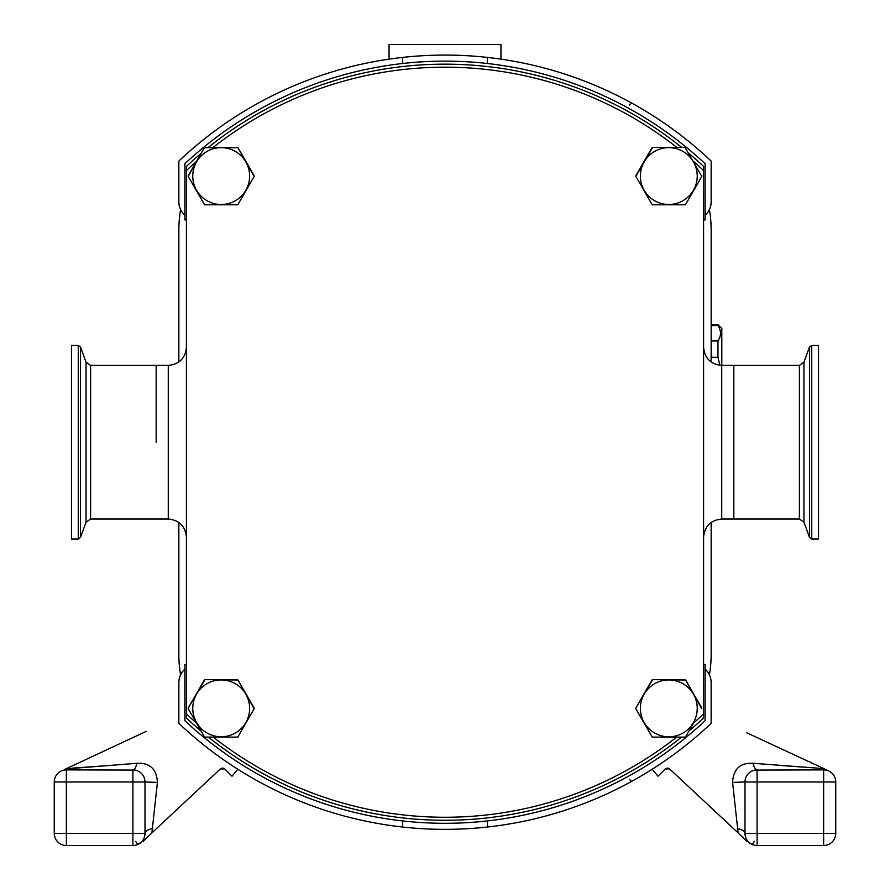 <?xml version="1.0" encoding="UTF-8"?>
<svg xmlns="http://www.w3.org/2000/svg" width="890" height="890" viewBox="0 0 890 890"><rect width="100%" height="100%" fill="white"/><g stroke="black" fill="none" stroke-linecap="round" stroke-linejoin="round"><path stroke-width="1.33" d="M746.743 732.781L827.055 770.084L818.099 768.181L753.207 763.297C740.191 762.63 733.316 769.005 732.581 782.388L738.099 832.873L669.569 768.904L665.253 768.938L657.999 776.202L652.192 769.238M500.948 59.152L500.948 44.5L389.052 44.5L389.052 59.152M811.747 539.006L811.747 345.431L818.522 345.431L818.522 539.006L811.747 539.006L809.477 537.404L809.477 347.022L803.948 362.208L803.948 522.219L799.398 519.037L799.398 365.401L733.838 365.401L733.838 519.037L733.838 365.401L721.734 365.401L721.734 519.037C710.721 520.116 704.669 526.168 703.59 537.182M156.162 442.219L156.162 365.401L156.162 442.219M254.151 708.006A32.963 32.963 0 0 1 254.151 708.74L237.986 680.005L254.151 708.006M237.352 679.637A32.963 32.963 0 0 1 237.986 680.005L205.023 679.637L237.352 679.637M204.388 680.005A32.963 32.963 0 0 1 205.023 679.637L188.224 708.006L204.388 680.005M188.224 708.373A32.963 32.963 0 0 1 188.224 708.006L188.224 708.74A32.963 32.963 0 0 1 188.224 708.373M701.776 708.006A32.963 32.963 0 0 1 701.776 708.74L685.611 680.005L701.776 708.006M684.977 679.637A32.963 32.963 0 0 1 685.611 680.005L652.648 679.637L684.977 679.637M652.014 680.005A32.963 32.963 0 0 1 652.648 679.637L635.849 708.006L652.014 680.005M635.849 708.373A32.963 32.963 0 0 1 635.849 708.006L635.849 708.74A32.963 32.963 0 0 1 635.849 708.373M701.776 175.697A32.963 32.963 0 0 1 701.776 176.431L684.977 147.328A32.963 32.963 0 0 1 685.611 147.696M652.648 147.328L635.849 176.431A32.963 32.963 0 0 1 635.849 175.697L652.014 147.696A32.963 32.963 0 0 1 652.648 147.328L684.977 147.328M254.151 175.697A32.963 32.963 0 0 1 254.151 176.431L237.986 147.696L254.151 175.697M237.352 147.328A32.963 32.963 0 0 1 237.986 147.696L204.388 147.696A32.963 32.963 0 0 1 205.023 147.328M201.14 731.113A378.061 378.061 0 0 1 186.411 718.008L186.411 170.591A375.035 375.035 0 0 1 196.534 161.29L188.224 176.431A32.963 32.963 0 0 1 188.224 175.697L204.388 147.696M249.623 708.373A28.436 28.436 0 0 1 221.187 736.798A28.436 28.436 0 0 1 192.763 708.373A28.436 28.436 0 0 1 221.187 679.938A28.436 28.436 0 0 1 249.623 708.373A28.436 28.436 0 0 0 221.187 679.938A28.436 28.436 0 0 0 192.763 708.373M697.237 708.373A28.436 28.436 0 0 1 668.813 736.798A28.436 28.436 0 0 1 640.377 708.373A28.436 28.436 0 0 1 668.813 679.938A28.436 28.436 0 0 1 697.237 708.373A28.436 28.436 0 0 0 668.813 679.938A28.436 28.436 0 0 0 640.377 708.373M697.237 176.064A28.436 28.436 0 0 1 668.813 204.5A28.436 28.436 0 0 1 640.377 176.064A28.436 28.436 0 0 1 668.813 147.64A28.436 28.436 0 0 1 697.237 176.064A28.436 28.436 0 0 0 668.813 147.64A28.436 28.436 0 0 0 640.377 176.064M249.623 176.064A28.436 28.436 0 0 1 221.187 204.5A28.436 28.436 0 0 1 192.763 176.064A28.436 28.436 0 0 1 221.187 147.64A28.436 28.436 0 0 1 249.623 176.064A28.436 28.436 0 0 0 221.187 147.64A28.436 28.436 0 0 0 192.763 176.064M133.978 845.456L66.361 845.5A12.093 12.093 0 0 1 54.257 833.407L54.257 781.987A12.093 12.093 0 0 1 66.361 769.883L64.414 770.05A12.093 10.891 -99.2 0 0 67.907 768.771L136.793 763.297C149.809 762.63 156.685 769.005 157.419 782.388L151.901 832.873L220.431 768.904L224.747 768.938L232.001 776.202L237.808 769.238M223.902 768.381L222.878 768.115M222.856 768.115L221.655 768.226M221.632 768.226L220.431 768.904M107.701 765.6L71.901 768.181A12.093 10.802 -90 0 1 66.361 769.883L135.058 770.084M144.681 836.122L144.992 833.407A12.093 12.093 0 0 1 132.899 845.5L133.389 845.489M138.773 843.976L141.577 842.418L138.773 843.976A3.026 1.402 -119 0 1 135.747 841.339A3.026 1.402 61 0 0 138.773 843.976M157.419 782.388L144.992 781.987L144.992 833.407L132.899 833.407L132.899 781.987L66.361 781.987L66.361 833.407L132.899 833.407L132.899 845.5A12.093 12.093 0 0 0 144.992 833.407A12.093 5.117 0 0 1 152.702 828.635M54.257 781.987L66.361 781.987L66.361 769.883L64.414 770.05C62 770.106 62 770.106 64.414 770.05M136.793 763.297A12.093 4.372 -90 0 1 132.899 769.883A12.093 12.093 0 0 1 144.992 781.987A12.093 12.093 0 0 0 132.899 769.883L132.899 781.987L144.992 781.987L144.669 779.228M143.335 841.206L151.901 832.873M711.154 522.452L711.154 654.328A120.984 120.984 0 0 1 709.397 674.876L709.831 675.866M178.845 522.452L178.845 654.328A120.984 120.984 0 0 0 180.603 674.876L180.392 675.332M402.658 63.49L402.658 57.405A387.128 387.128 0 0 0 178.845 161.09L178.845 201.774A18.145 18.145 0 0 0 184.898 215.302M184.898 669.135A18.145 18.145 0 0 0 178.845 682.663L178.845 723.348A387.128 387.128 0 0 0 487.342 827.033L487.342 820.947M487.342 827.033A387.128 387.128 0 0 0 711.154 723.348L711.154 682.663A18.145 18.145 0 0 0 705.102 669.135M709.397 209.562A120.984 120.984 0 0 1 711.154 230.11L711.154 361.985M402.658 827.033L402.658 820.947M180.169 208.571L180.603 209.562A120.984 120.984 0 0 0 178.845 230.11L178.845 361.985M629.508 779.384A9.078 1.758 61.1 0 0 631.967 781.209C661.07 765.089 687.458 745.798 711.154 723.348L711.154 719.242M705.102 215.302A18.145 18.145 0 0 0 711.154 201.774L711.154 161.09A387.128 387.128 0 0 0 402.658 57.405M487.342 63.49L487.342 57.405M708.129 158.253L711.154 161.09C687.458 138.64 661.07 119.349 631.967 103.229A9.078 1.758 118.9 0 0 629.508 105.053M711.021 203.977L710.643 206.068M186.411 664.519L184.898 664.519L184.898 720.733A381.087 381.087 0 0 0 705.102 720.733L705.102 664.519L703.59 664.519M703.59 219.919L705.102 219.919L705.102 163.704A381.087 381.087 0 0 0 184.898 163.704L184.898 219.919L186.411 219.919M204.6 204.8L205.023 204.8A32.963 32.963 0 0 1 204.388 204.433L204.6 204.8M237.775 204.8L237.986 204.433A32.963 32.963 0 0 1 237.352 204.8L237.775 204.8M204.388 204.433L188.224 176.431L204.388 204.433M237.352 204.8L205.023 204.8L237.352 204.8M254.151 176.431L237.986 204.433L254.151 176.431M652.225 204.8L652.648 204.8A32.963 32.963 0 0 1 652.014 204.433L652.225 204.8M685.4 204.8L685.611 204.433A32.963 32.963 0 0 1 684.977 204.8L685.4 204.8M652.014 204.433L635.849 176.431L652.014 204.433M684.977 204.8L652.648 204.8L684.977 204.8M701.776 176.431L685.611 204.433L701.776 176.431M652.225 737.109L652.648 737.109A32.963 32.963 0 0 1 652.014 736.731L652.225 737.109M652.014 736.731L635.849 708.74L652.014 736.731M688.86 153.314A378.061 378.061 0 0 1 703.59 166.43L703.59 713.847A375.035 375.035 0 0 1 693.466 723.147L685.611 736.731A32.963 32.963 0 0 1 684.977 737.109L652.648 737.109M684.977 737.109L685.611 736.731M237.775 737.109L237.986 736.731A32.963 32.963 0 0 1 237.352 737.109L237.775 737.109M237.352 737.109L205.023 737.109A32.963 32.963 0 0 1 204.388 736.731L188.224 708.74M254.151 708.74L237.986 736.731L254.151 708.74M204.388 736.731L205.023 737.109M703.59 713.847L703.59 718.008A378.061 378.061 0 0 1 688.86 731.113M681.584 737.109A378.061 378.061 0 0 1 208.416 737.109M213.277 737.109A375.035 375.035 0 0 0 676.723 737.109M186.411 713.847A375.035 375.035 0 0 0 196.534 723.147M703.59 170.591A375.035 375.035 0 0 0 693.466 161.29M676.723 147.328A375.035 375.035 0 0 0 213.277 147.328M186.411 170.591L186.411 166.43A378.061 378.061 0 0 1 201.14 153.314M208.416 147.328A378.061 378.061 0 0 1 681.584 147.328M178.845 544.457L178.845 549.942M178.556 522.241L178.556 534.834L178.845 525.222M711.154 357.257L717.974 357.257L717.974 340.97L711.154 340.97M711.154 325.573L717.974 325.573L717.974 324.639L711.154 324.639M717.974 324.639L721.812 328.488L721.812 365.401M717.974 325.573C721.323 330.724 721.323 335.853 717.974 340.97M717.974 357.257L719.921 365.301M745.319 836.122L745.008 833.407L757.101 833.407L757.101 781.987L823.639 781.987L823.639 833.407L757.101 833.407L757.101 845.5L756.044 845.456M748.423 842.418L751.227 843.976L748.423 842.418M666.098 768.381L667.122 768.115M667.144 768.115L668.346 768.226M668.368 768.226L669.569 768.904M782.299 765.6L818.099 768.181A12.093 10.802 -90 0 0 823.639 769.883L754.943 770.084M732.581 782.388L745.008 781.987L745.008 833.407A12.093 12.093 0 0 0 757.101 845.5L823.639 845.5A12.093 12.093 0 0 0 835.743 833.407L835.743 781.987A12.093 12.093 0 0 0 823.639 769.883L825.586 770.05C828 770.106 828 770.106 825.586 770.05C828 770.106 828 770.106 825.586 770.05L823.639 769.883L823.639 781.987L835.743 781.987M753.207 763.297A12.093 4.372 -90 0 0 757.101 769.883A12.093 12.093 0 0 0 745.008 781.987A12.093 12.093 0 0 1 757.101 769.883L757.101 781.987L745.008 781.987L745.331 779.228M756.656 845.489L757.101 845.5A12.093 12.093 0 0 1 745.008 833.407A12.093 5.117 180 0 0 737.298 828.635M822.093 768.771A12.093 10.891 -80.8 0 0 825.586 770.05M746.665 841.206L738.099 832.873M751.227 843.976A3.026 1.402 119 0 0 754.253 841.339M78.253 345.431L71.478 345.431L71.478 539.006L78.253 539.006L80.523 537.404L80.523 347.022L78.253 345.431L78.253 539.006M80.523 537.404L86.052 522.219L86.052 362.208L90.602 365.401L90.602 519.037L168.266 519.037L168.266 365.401C179.279 364.322 185.331 358.27 186.411 347.245M66.361 845.5L66.361 833.407L54.257 833.407M823.639 845.5L823.639 833.407L835.743 833.407M168.266 519.037C179.279 520.116 185.331 526.168 186.411 537.182M90.602 365.401L168.266 365.401M146.327 731.346L64.647 769.438M711.154 723.348L708.129 726.184M799.398 519.037L721.734 519.037M721.734 365.401C710.721 364.322 704.669 358.27 703.59 347.245M811.747 345.431L809.477 347.022M803.948 362.208L799.398 365.401M803.948 522.219L809.477 537.404M86.052 522.219L90.602 519.037M86.052 362.208L80.523 347.022"/></g></svg>
